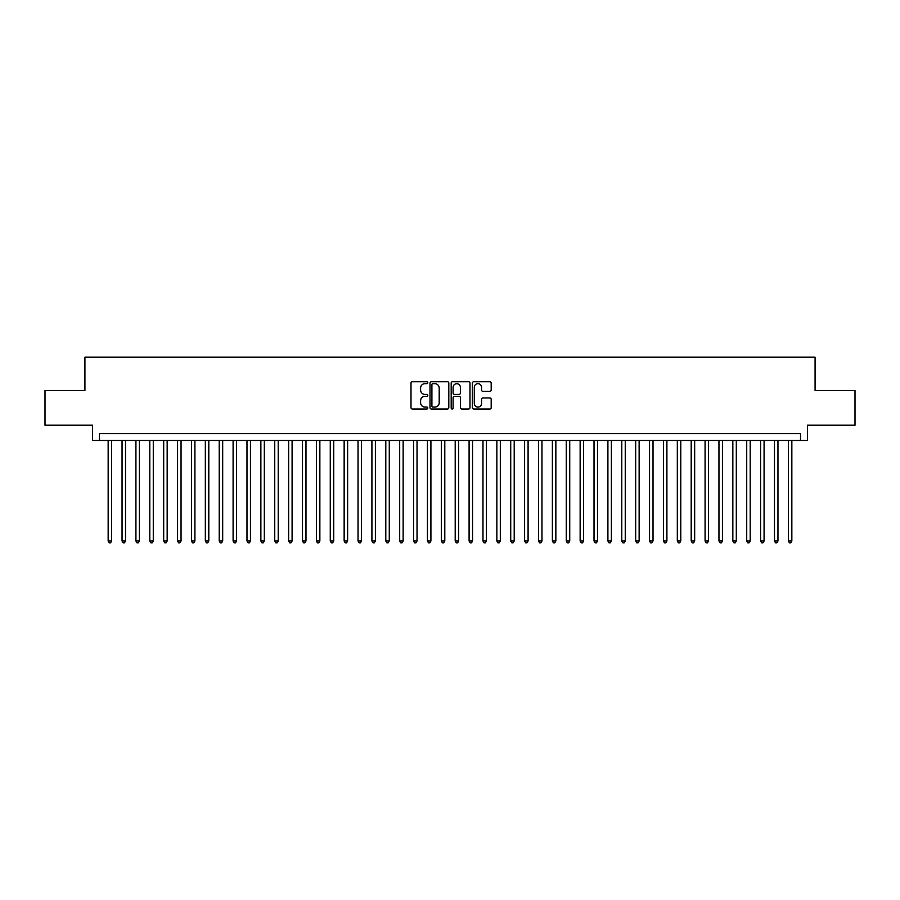 <?xml version="1.0" encoding="UTF-8"?>
<svg xmlns="http://www.w3.org/2000/svg" width="900" height="900" viewBox="0 0 900 900"><rect width="100%" height="100%" fill="white"/><g stroke="black" fill="none" stroke-linecap="round" stroke-linejoin="round"><path stroke-width="1.35" d="M427.793 382.702A0.956 0.956 0 0 0 426.836 381.746L412.358 381.746A1.361 1.361 0 0 0 410.996 383.108L410.996 407.644A1.361 1.361 0 0 0 412.358 409.005L426.836 409.005A0.956 0.956 0 0 0 427.793 408.049A0.956 0.956 0 0 0 426.836 407.093L424.957 407.093A4.365 4.365 0 0 1 420.604 402.739L420.604 400.691A4.365 4.365 0 0 1 424.957 396.326L426.836 396.326A0.956 0.956 0 0 0 427.793 395.37A0.956 0.956 0 0 0 426.836 394.425L424.957 394.425A4.365 4.365 0 0 1 420.604 390.06L420.604 388.012A4.365 4.365 0 0 1 424.957 383.659L426.836 383.659A0.956 0.956 0 0 0 427.793 382.702M489.825 391.354A1.361 1.361 0 0 0 491.186 389.993L491.186 383.108A1.361 1.361 0 0 0 489.825 381.746L473.738 381.746A1.361 1.361 0 0 0 472.376 383.108L472.376 407.644A1.361 1.361 0 0 0 473.738 409.005L489.825 409.005A1.361 1.361 0 0 0 491.186 407.644L491.186 399.33A1.361 1.361 0 0 0 489.825 397.969L482.94 397.969A1.361 1.361 0 0 0 481.579 399.33L481.579 403.447A3.645 3.645 0 0 1 477.934 407.093A3.645 3.645 0 0 1 474.289 403.447L474.289 387.304A3.645 3.645 0 0 1 477.934 383.659A3.645 3.645 0 0 1 481.579 387.304L481.579 389.993A1.361 1.361 0 0 0 482.94 391.354L489.825 391.354M800.516 440.494L807.457 440.494L807.457 425.216L855 425.216L855 390.521L815.085 390.521L815.085 357.199L84.915 357.199L84.915 390.521L45 390.521L45 425.216L92.543 425.216L92.543 440.494L800.516 440.494L800.516 433.553L99.484 433.553L99.484 440.494M448.808 383.108A1.361 1.361 0 0 0 447.446 381.746L431.37 381.746A1.361 1.361 0 0 0 430.009 383.108L430.009 407.644A1.361 1.361 0 0 0 431.37 409.005L447.446 409.005A1.361 1.361 0 0 0 448.808 407.644L448.808 383.108M452.554 381.746L468.63 381.746A1.361 1.361 0 0 1 469.991 383.108L469.991 407.644A1.361 1.361 0 0 1 468.63 409.005L461.756 409.005A1.361 1.361 0 0 1 460.395 407.644L460.395 397.688A1.361 1.361 0 0 0 459.022 396.326L454.466 396.326A1.361 1.361 0 0 0 453.105 397.688L453.105 408.049A0.956 0.956 0 0 1 452.149 409.005A0.956 0.956 0 0 1 451.192 408.049L451.192 383.108A1.361 1.361 0 0 1 452.554 381.746M432.866 383.659A0.956 0.956 0 0 0 431.91 384.615L431.91 406.136A0.956 0.956 0 0 0 432.866 407.093L434.846 407.093A4.365 4.365 0 0 0 439.2 402.739L439.2 388.012A4.365 4.365 0 0 0 434.846 383.659L432.866 383.659M460.395 387.371A3.645 3.645 0 0 0 456.75 383.726A3.645 3.645 0 0 0 453.105 387.371L453.105 393.064A1.361 1.361 0 0 0 454.466 394.425L459.022 394.425A1.361 1.361 0 0 0 460.395 393.064L460.395 387.371M108.157 440.494L108.157 540.99L111.634 540.99L111.634 440.494M111.634 540.99L110.587 542.801L109.204 542.801L108.157 540.99M122.04 440.494L122.04 540.99L125.516 540.99L125.516 440.494M125.516 540.99L124.47 542.801L123.086 542.801L122.04 540.99M135.922 440.494L135.922 540.99L139.399 540.99L139.399 440.494M139.399 540.99L138.352 542.801L136.969 542.801L135.922 540.99M149.805 440.494L149.805 540.99L153.281 540.99L153.281 440.494M153.281 540.99L152.235 542.801L150.851 542.801L149.805 540.99M163.688 440.494L163.688 540.99L167.164 540.99L167.164 440.494M167.164 540.99L166.118 542.801L164.734 542.801L163.688 540.99M177.57 440.494L177.57 540.99L181.046 540.99L181.046 440.494M181.046 540.99L180 542.801L178.616 542.801L177.57 540.99M191.453 440.494L191.453 540.99L194.917 540.99L194.917 440.494M194.917 540.99L193.882 542.801L192.499 542.801L191.453 540.99M205.335 440.494L205.335 540.99L208.8 540.99L208.8 440.494M208.8 540.99L207.765 542.801L206.37 542.801L205.335 540.99M219.218 440.494L219.218 540.99L222.683 540.99L222.683 440.494M222.683 540.99L221.648 542.801L220.252 542.801L219.218 540.99M233.1 440.494L233.1 540.99L236.565 540.99L236.565 440.494M236.565 540.99L235.53 542.801L234.135 542.801L233.1 540.99M246.982 440.494L246.982 540.99L250.447 540.99L250.447 440.494M250.447 540.99L249.412 542.801L248.018 542.801L246.982 540.99M260.865 440.494L260.865 540.99L264.33 540.99L264.33 440.494M264.33 540.99L263.295 542.801L261.9 542.801L260.865 540.99M274.748 440.494L274.748 540.99L278.213 540.99L278.213 440.494M278.213 540.99L277.178 542.801L275.782 542.801L274.748 540.99M288.63 440.494L288.63 540.99L292.095 540.99L292.095 440.494M292.095 540.99L291.049 542.801L289.665 542.801L288.63 540.99M302.501 440.494L302.501 540.99L305.978 540.99L305.978 440.494M305.978 540.99L304.931 542.801L303.548 542.801L302.501 540.99M316.384 440.494L316.384 540.99L319.86 540.99L319.86 440.494M319.86 540.99L318.814 542.801L317.43 542.801L316.384 540.99M330.266 440.494L330.266 540.99L333.743 540.99L333.743 440.494M333.743 540.99L332.696 542.801L331.312 542.801L330.266 540.99M344.149 440.494L344.149 540.99L347.625 540.99L347.625 440.494M347.625 540.99L346.579 542.801L345.195 542.801L344.149 540.99M358.031 440.494L358.031 540.99L361.507 540.99L361.507 440.494M361.507 540.99L360.461 542.801L359.077 542.801L358.031 540.99M371.914 440.494L371.914 540.99L375.39 540.99L375.39 440.494M375.39 540.99L374.344 542.801L372.96 542.801L371.914 540.99M385.796 440.494L385.796 540.99L389.272 540.99L389.272 440.494M389.272 540.99L388.226 542.801L386.843 542.801L385.796 540.99M399.679 440.494L399.679 540.99L403.144 540.99L403.144 440.494M403.144 540.99L402.109 542.801L400.725 542.801L399.679 540.99M413.561 440.494L413.561 540.99L417.026 540.99L417.026 440.494M417.026 540.99L415.991 542.801L414.596 542.801L413.561 540.99M427.444 440.494L427.444 540.99L430.909 540.99L430.909 440.494M430.909 540.99L429.874 542.801L428.479 542.801L427.444 540.99M441.326 440.494L441.326 540.99L444.791 540.99L444.791 440.494M444.791 540.99L443.756 542.801L442.361 542.801L441.326 540.99M455.209 440.494L455.209 540.99L458.674 540.99L458.674 440.494M458.674 540.99L457.639 542.801L456.244 542.801L455.209 540.99M469.091 440.494L469.091 540.99L472.556 540.99L472.556 440.494M472.556 540.99L471.521 542.801L470.126 542.801L469.091 540.99M482.974 440.494L482.974 540.99L486.439 540.99L486.439 440.494M486.439 540.99L485.404 542.801L484.009 542.801L482.974 540.99M496.856 440.494L496.856 540.99L500.321 540.99L500.321 440.494M500.321 540.99L499.275 542.801L497.891 542.801L496.856 540.99M510.728 440.494L510.728 540.99L514.204 540.99L514.204 440.494M514.204 540.99L513.158 542.801L511.774 542.801L510.728 540.99M524.61 440.494L524.61 540.99L528.086 540.99L528.086 440.494M528.086 540.99L527.04 542.801L525.656 542.801L524.61 540.99M538.493 440.494L538.493 540.99L541.969 540.99L541.969 440.494M541.969 540.99L540.923 542.801L539.539 542.801L538.493 540.99M552.375 440.494L552.375 540.99L555.851 540.99L555.851 440.494M555.851 540.99L554.805 542.801L553.421 542.801L552.375 540.99M566.257 440.494L566.257 540.99L569.734 540.99L569.734 440.494M569.734 540.99L568.688 542.801L567.304 542.801L566.257 540.99M580.14 440.494L580.14 540.99L583.616 540.99L583.616 440.494M583.616 540.99L582.57 542.801L581.186 542.801L580.14 540.99M594.023 440.494L594.023 540.99L597.499 540.99L597.499 440.494M597.499 540.99L596.452 542.801L595.069 542.801L594.023 540.99M607.905 440.494L607.905 540.99L611.37 540.99L611.37 440.494M611.37 540.99L610.335 542.801L608.951 542.801L607.905 540.99M621.788 440.494L621.788 540.99L625.252 540.99L625.252 440.494M625.252 540.99L624.217 542.801L622.822 542.801L621.788 540.99M635.67 440.494L635.67 540.99L639.135 540.99L639.135 440.494M639.135 540.99L638.1 542.801L636.705 542.801L635.67 540.99M649.553 440.494L649.553 540.99L653.018 540.99L653.018 440.494M653.018 540.99L651.982 542.801L650.587 542.801L649.553 540.99M663.435 440.494L663.435 540.99L666.9 540.99L666.9 440.494M666.9 540.99L665.865 542.801L664.47 542.801L663.435 540.99M677.317 440.494L677.317 540.99L680.783 540.99L680.783 440.494M680.783 540.99L679.748 542.801L678.352 542.801L677.317 540.99M691.2 440.494L691.2 540.99L694.665 540.99L694.665 440.494M694.665 540.99L693.63 542.801L692.235 542.801L691.2 540.99M705.082 440.494L705.082 540.99L708.548 540.99L708.548 440.494M708.548 540.99L707.501 542.801L706.117 542.801L705.082 540.99M718.954 440.494L718.954 540.99L722.43 540.99L722.43 440.494M722.43 540.99L721.384 542.801L720 542.801L718.954 540.99M732.836 440.494L732.836 540.99L736.312 540.99L736.312 440.494M736.312 540.99L735.266 542.801L733.883 542.801L732.836 540.99M746.719 440.494L746.719 540.99L750.195 540.99L750.195 440.494M750.195 540.99L749.149 542.801L747.765 542.801L746.719 540.99M760.601 440.494L760.601 540.99L764.077 540.99L764.077 440.494M764.077 540.99L763.031 542.801L761.648 542.801L760.601 540.99M774.484 440.494L774.484 540.99L777.96 540.99L777.96 440.494M777.96 540.99L776.914 542.801L775.53 542.801L774.484 540.99M788.366 440.494L788.366 540.99L791.842 540.99L791.842 440.494M791.842 540.99L790.796 542.801L789.413 542.801L788.366 540.99"/></g></svg>
